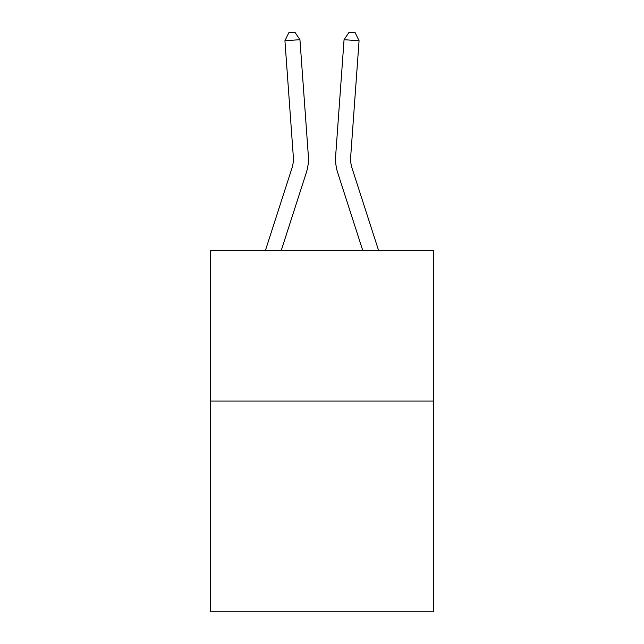 <?xml version="1.0" encoding="UTF-8"?>
<svg xmlns="http://www.w3.org/2000/svg" width="644" height="644" viewBox="0 0 644 644"><rect width="100%" height="100%" fill="white"/><g stroke="black" fill="none" stroke-linecap="round" stroke-linejoin="round"><path stroke-width="0.97" d="M433.412 401.027L433.412 611.8L210.588 611.8L210.588 250.476L433.412 250.476L433.412 401.027L210.588 401.027M308.331 155.679L299.943 39.687L308.331 155.679A45.169 45.169 0 0 1 306.27 172.801L281.235 250.476M378.583 250.476L352.059 168.181A30.107 30.107 0 0 1 350.682 156.766L359.07 40.765L344.057 39.687L335.669 155.679A45.169 45.169 0 0 0 337.73 172.801L362.765 250.476M352.059 168.181A30.107 30.107 0 0 1 350.682 156.766A30.107 30.107 0 0 0 352.059 168.181A30.107 30.107 0 0 1 350.682 156.766A30.107 30.107 0 0 0 352.059 168.181A30.107 30.107 0 0 1 350.682 156.766A30.107 30.107 0 0 0 352.059 168.181A30.107 30.107 0 0 1 350.682 156.766A30.107 30.107 0 0 0 352.059 168.181A30.107 30.107 0 0 1 350.682 156.766A30.107 30.107 0 0 0 352.059 168.181A30.107 30.107 0 0 1 350.682 156.766A30.107 30.107 0 0 0 352.059 168.181A30.107 30.107 0 0 1 350.682 156.766A30.107 30.107 0 0 0 352.059 168.181A30.107 30.107 0 0 1 350.682 156.766A30.107 30.107 0 0 0 352.059 168.181A30.107 30.107 0 0 1 350.682 156.766A30.107 30.107 0 0 0 352.059 168.181A30.107 30.107 0 0 1 350.682 156.766A30.107 30.107 0 0 0 352.059 168.181A30.107 30.107 0 0 1 350.682 156.766A30.107 30.107 0 0 0 352.059 168.181A30.107 30.107 0 0 1 350.682 156.766A30.107 30.107 0 0 0 352.059 168.181A30.107 30.107 0 0 1 350.682 156.766A30.107 30.107 0 0 0 352.059 168.181A30.107 30.107 0 0 1 350.682 156.766A30.107 30.107 0 0 0 352.059 168.181A30.107 30.107 0 0 1 350.682 156.766A30.107 30.107 0 0 0 352.059 168.181A30.107 30.107 0 0 1 350.682 156.766A30.107 30.107 0 0 0 352.059 168.181A30.107 30.107 0 0 1 350.682 156.766A30.107 30.107 0 0 0 352.059 168.181A30.107 30.107 0 0 1 350.682 156.766A30.107 30.107 0 0 0 352.059 168.181A30.107 30.107 0 0 1 350.682 156.766A30.107 30.107 0 0 0 352.059 168.181A30.107 30.107 0 0 1 350.682 156.766A30.107 30.107 0 0 0 352.059 168.181A30.107 30.107 0 0 1 350.682 156.766A30.107 30.107 0 0 0 352.059 168.181A30.107 30.107 0 0 1 350.682 156.766A30.107 30.107 0 0 0 352.059 168.181A30.107 30.107 0 0 1 350.682 156.766A30.107 30.107 0 0 0 352.059 168.181A30.107 30.107 0 0 1 350.682 156.766A30.107 30.107 0 0 0 352.059 168.181A30.107 30.107 0 0 1 350.682 156.766A30.107 30.107 0 0 0 352.059 168.181A30.107 30.107 0 0 1 350.682 156.766M359.07 40.765L355.134 32.635L349.129 32.2L344.057 39.687L335.669 155.679M265.417 250.476L291.941 168.181A30.107 30.107 0 0 0 293.318 156.766L284.93 40.765L288.866 32.635L294.872 32.2L299.943 39.687L284.93 40.765M291.941 168.181A30.107 30.107 0 0 0 293.318 156.766"/></g></svg>
